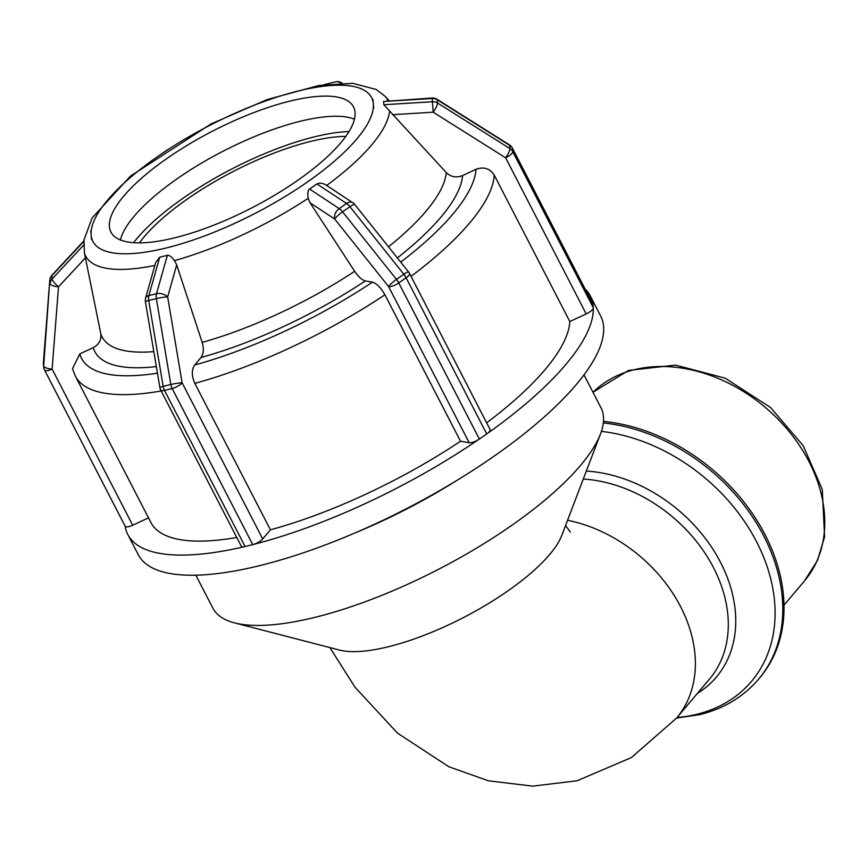 <?xml version="1.0" encoding="UTF-8"?>
<svg xmlns="http://www.w3.org/2000/svg" width="868" height="868" viewBox="0 0 868 868"><rect width="100%" height="100%" fill="white"/><g stroke="black" fill="none" stroke-linecap="round" stroke-linejoin="round"><path stroke-width="1.3" d="M583.296 479.027A132.598 100.08 40.2 0 1 706.921 556.138A132.598 100.08 40.2 0 1 709.471 679.101L676.541 718.096A132.598 100.08 -139.8 0 0 678.678 603.065A132.598 100.08 -139.8 0 0 567.553 520.29M195.864 575.191L212.888 608.186A218.389 68.952 -27.3 0 0 234.479 622.866L339.562 650.078A132.598 41.87 -27.3 0 0 463.49 617.549A132.598 41.87 -27.3 0 0 561.802 535.372L600.482 433.946A218.389 68.952 -27.3 0 0 601.025 407.851L583.99 374.857M432.134 98.008L432.199 98.496A8.192 7.703 -5.2 0 1 437.244 99.766A8.192 1.747 -57.8 0 0 437.005 99.256A8.192 8.192 0 0 0 432.134 98.008L383.548 101.491L432.199 98.496L433.186 112.189A8.192 1.747 -57.8 0 0 437.537 103.01A8.192 7.703 174.8 0 0 432.492 101.74L383.84 104.735L383.548 101.491M409.512 273.398A8.192 8.192 0 0 0 408.633 272.031A8.192 1.345 141.4 0 0 403.826 274.266A8.192 2.995 55.2 0 1 406.126 277.803L486.709 433.935A8.192 2.582 -27.3 0 0 487.48 433.382A260.194 82.145 -27.3 0 0 593.3 308.107A8.192 2.582 152.7 0 1 586.204 313.923L569.831 321.551L494.239 175.076C489.888 168.435 483.812 166.515 476 169.303L462.557 175.564C456.351 178.005 450.926 177.007 446.271 172.569L383.84 104.735M509.44 144.858A8.192 1.747 122.2 0 1 509.668 145.368A8.192 7.703 -5.2 0 1 512.446 148.352A8.192 2.582 -27.3 0 0 512.348 148.037A8.192 8.192 0 0 0 509.44 144.858L437.005 99.256M593.3 308.107A8.192 2.582 -27.3 0 0 593.321 307.728L512.738 151.607A8.192 7.703 174.8 0 0 509.972 148.612A8.192 1.747 122.2 0 1 505.621 157.792A8.192 2.582 -27.3 0 0 512.738 151.607L512.446 148.352L593.028 304.484A8.192 2.582 -27.3 0 0 592.931 304.169L592.931 304.169A260.194 82.145 -27.3 0 0 590.262 295.869A260.194 82.145 -27.3 0 0 585.043 288.87M593.028 304.484L593.321 307.728M352.853 202.743A8.192 5.62 123.4 0 0 346.56 203.47A8.192 2.995 55.2 0 1 349.934 206.703A8.192 1.345 -38.6 0 1 354.741 204.468A8.192 8.192 0 0 0 352.853 202.743L326.65 185.47A169.976 53.664 -27.3 0 0 389.482 111.733A169.976 53.664 -27.3 0 0 389.558 111.006M310.028 202.765L334.722 219.051A8.192 1.345 -38.6 0 1 342.567 211.835A8.192 2.995 -124.8 0 0 339.193 208.591A8.192 5.62 123.4 0 0 334.722 219.051L388.604 286.614A8.192 2.582 -27.3 0 0 398.77 282.925A8.192 2.995 -124.8 0 0 396.459 279.387A8.192 1.345 141.4 0 0 388.604 286.614L469.187 442.734L460.528 441.248L384.925 294.784C380.922 287.72 376.777 283.51 372.47 282.154L365.352 280.928C361.989 280.028 358.419 276.816 354.654 271.315L310.028 202.765L308.183 198.316C307.348 193.456 307.804 190.363 309.583 189.05L316.939 183.929C319.858 182.595 323.091 183.105 326.65 185.47M125.079 525.91A8.192 2.582 -27.3 0 0 125.166 526.236A260.194 82.145 -27.3 0 0 127.846 534.536A260.194 82.145 -27.3 0 0 244.288 546.699A8.192 2.582 -27.3 0 0 245.08 546.525L164.497 390.394A8.192 4.709 -103.8 0 1 163.173 386.39A8.192 0.846 170.4 0 0 159.886 387.649A8.192 8.192 0 0 0 160.688 390.047A8.192 2.582 -27.3 0 0 164.497 390.394L172.157 388.517A8.192 2.582 -27.3 0 0 182.128 382.821A8.192 0.846 170.4 0 0 170.833 384.513A8.192 4.709 76.2 0 0 172.157 388.517L252.74 544.648A8.192 2.582 -27.3 0 0 253.586 544.41A260.194 82.145 -27.3 0 0 478.528 439.599A8.192 2.582 -27.3 0 0 479.353 439.056L398.77 282.925L406.126 277.803A8.192 2.582 -27.3 0 0 409.501 273.377L490.084 429.508A8.192 2.582 152.7 0 1 487.48 433.382M478.528 439.599A8.192 2.582 152.7 0 1 469.187 442.734M486.709 433.935L479.353 439.056M262.711 538.952L182.128 382.821L167.654 296.899A8.192 4.709 -164.2 0 0 156.522 293.709A8.192 4.709 76.2 0 0 156.359 298.592A8.192 0.846 -9.6 0 1 167.654 296.899L176.703 264.892L202.179 342.372C204.023 348.762 203.633 353.808 200.985 357.518L194.66 365.005C191.502 369.844 191.557 375.963 194.812 383.363L270.415 529.827L262.711 538.952A8.192 2.582 152.7 0 1 253.586 544.41M145.412 301.738A8.192 0.846 -9.6 0 1 148.699 300.48A8.192 4.709 -103.8 0 1 148.862 295.587A8.192 4.709 -164.2 0 0 145.607 298.147A8.192 8.192 0 0 0 145.412 301.738L159.886 387.649M145.607 298.147L155.676 262.527L159.712 257.188L167.372 255.311C169.26 255.008 171.625 256.776 174.468 260.628L176.703 264.892M244.288 546.699A8.192 2.582 152.7 0 1 241.271 546.178L160.688 390.047M252.74 544.648L245.08 546.525M44.496 369.79A8.192 2.582 -27.3 0 0 44.583 370.104A8.192 2.582 -27.3 0 0 52.113 369.106L58.514 286.776A8.192 1.91 -137.1 0 1 52.123 278.975A8.192 7.703 174.8 0 0 50.094 283.543A8.192 2.734 4.4 0 0 58.514 286.776L85.422 257.839L100.753 333.572C101.589 339.789 99.093 344.477 93.267 347.634L79.823 353.894L72.511 368.585M49.834 279.941A8.192 2.734 4.4 0 0 49.801 280.136L49.801 280.136A8.192 2.734 4.4 0 0 49.801 280.299A8.192 7.703 -5.2 0 1 51.83 275.731A8.192 1.91 -137.1 0 1 51.961 275.199A8.192 8.192 0 0 0 49.801 280.136L43.4 362.477A8.192 2.734 -175.6 0 1 43.422 362.314M51.961 275.199L83.936 240.816L84.446 253.174L85.422 257.839M52.113 369.106A8.192 2.734 -175.6 0 1 43.693 365.873A8.192 7.703 174.8 0 0 43.704 367.099A8.192 8.192 0 0 0 44.583 370.104L125.166 526.236A8.192 2.582 152.7 0 0 132.695 525.238L52.113 369.106M43.411 363.855A8.192 7.703 -5.2 0 1 43.4 362.629A8.192 2.734 -175.6 0 1 43.4 362.477A8.192 8.192 0 0 0 43.411 363.855L43.704 367.099M373.717 108.131L372.914 99.375M301.934 185.806L312.382 178.537M160.645 249.344L171.517 246.675M90.749 230.855L91.531 239.633M148.515 517.86L132.695 525.238M151.976 160.515L163.065 152.801M308.943 88.384L298.603 90.923A156.793 49.498 152.7 0 1 373.316 103.748A156.793 49.498 152.7 0 1 373.229 108.337A156.793 49.498 152.7 0 1 306.946 182.323A156.793 49.498 152.7 0 1 165.864 248.064A156.793 49.498 152.7 0 1 91.151 235.228A156.793 49.498 152.7 0 1 157.52 156.663L167.47 149.752L157.52 156.663A156.793 49.498 152.7 0 1 298.603 90.923L292.841 92.333M349.012 131.535A145.629 45.982 -27.3 0 0 133.639 242.693M72.489 368.585L75.364 376.137L150.967 522.601A234.176 73.932 -27.3 0 0 236.769 537.455M270.415 529.827A234.176 73.932 -27.3 0 0 460.528 441.248M342.068 83.089A8.192 8.192 0 0 0 335.46 81.874L323.938 84.706L335.46 81.874A8.192 6.705 76.2 0 1 340.712 83.133M290.01 101.089A136.493 43.096 -27.3 0 0 160.688 162.956A136.493 43.096 -27.3 0 0 110.941 232.092A136.493 43.096 -27.3 0 0 251.991 207.788A136.493 43.096 -27.3 0 0 353.526 106.883A136.493 43.096 -27.3 0 0 290.01 101.089M486.633 422.825A234.176 73.932 -27.3 0 0 569.831 321.551M127.846 534.536L138.24 554.674A260.194 82.145 -27.3 0 0 407.125 508.344A260.194 82.145 -27.3 0 0 600.656 316.006L590.262 295.869M354.448 119.166A136.493 43.096 -27.3 0 0 300.404 121.227A136.493 43.096 -27.3 0 0 120.402 239.959M345.789 136.385A136.493 43.096 -27.3 0 0 310.798 141.376A136.493 43.096 -27.3 0 0 139.466 242.877M234.479 622.866A218.389 68.952 -27.3 0 0 438.579 569.289A218.389 68.952 -27.3 0 0 600.482 433.946M355.153 532.887A218.389 68.952 -27.3 0 0 457.241 480.188M603.488 421.381A170.182 128.453 40.2 0 1 758.176 522.471A170.182 128.453 40.2 0 1 759.847 677.702L758.632 679.145A170.182 128.453 -139.8 0 0 757.254 524.402A170.182 128.453 -139.8 0 0 603.336 422.933M437.537 103.01L437.244 99.766L509.668 145.368L509.972 148.612L437.537 103.01M392.629 114.684L433.186 112.189L505.621 157.792L586.204 313.923M316.939 183.929L346.56 203.47L339.193 208.591L309.583 189.05M342.567 211.835L349.934 206.703L403.826 274.266L396.459 279.387L342.567 211.835M167.372 255.311L156.522 293.709L148.862 295.587L159.712 257.188M148.699 300.48L156.359 298.592L170.833 384.513L163.173 386.39L148.699 300.48M84.413 244.255L52.123 278.975L51.83 275.731L84.109 241.011M49.801 280.299L43.693 365.873L49.801 280.299M388.007 100.731A169.976 53.664 -27.3 0 0 384.882 96.12L376.137 89.458L352.744 83.317L318.881 85.498L267.236 99.516L211.022 123.95L130.493 176.085L92.019 218.085L83.545 241.239M84.446 253.174A169.976 53.664 -27.3 0 0 154.862 265.424M174.468 260.628A169.976 53.664 -27.3 0 0 308.183 198.316M153.82 351.627A192.436 60.76 152.7 0 1 100.753 333.572M354.654 271.315A192.436 60.76 152.7 0 1 202.179 342.372M93.267 347.634A205.618 64.916 -27.3 0 0 156.338 366.589M200.985 357.518A205.618 64.916 -27.3 0 0 365.352 280.928M157.444 373.164A220.526 69.624 152.7 0 1 79.823 353.894M372.47 282.154A220.526 69.624 152.7 0 1 194.66 365.005M75.364 376.137A234.176 73.932 -27.3 0 0 161.166 390.98M194.812 383.363A234.176 73.932 -27.3 0 0 384.925 294.784M446.271 172.569A192.436 60.76 152.7 0 1 388.506 246.794M397.37 257.915A205.618 64.916 -27.3 0 0 462.557 175.564M476 169.303A220.526 69.624 152.7 0 1 400.712 262.103M411.041 276.349A234.176 73.932 -27.3 0 0 494.239 175.076M592.985 392.271A141.82 107.046 40.2 0 1 769.07 410.662A141.82 107.046 40.2 0 1 804.625 580.746L817.472 560.413L824.6 536.912L822.256 489.4L803.16 445.609L770.513 407.472L725.203 378.198L675.554 365.102L628.562 370.43L592.974 392.249M697.351 693.445A136.591 103.097 -139.8 0 0 721.482 564.233A136.591 103.097 -139.8 0 0 586.334 471.042M601.405 431.374A166.189 125.437 40.2 0 1 767.084 566.446A166.189 125.437 40.2 0 1 696.863 714.288A166.189 125.437 40.2 0 1 677.04 717.489M329.84 647.561L355.088 687.293L397.522 733.156L448.886 766.78L488.369 780.788L532.713 786.126L577.187 780.744L631.437 757.547L676.541 718.096M565.545 525.552L570.406 532.051M512.348 148.037L592.931 304.169M354.741 204.468L408.633 272.031M384.882 96.12L389.135 100.666M323.927 84.706L335.46 81.874M783.999 605.159L804.625 580.746M676.497 718.129L699.999 714.57C723.934 708.614 743.485 696.809 758.632 679.145"/></g></svg>
